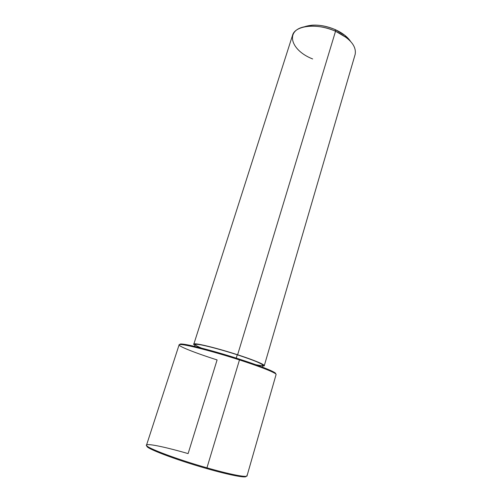 <?xml version="1.0" encoding="UTF-8"?>
<svg xmlns="http://www.w3.org/2000/svg" width="502" height="502" viewBox="0 0 502 502"><rect width="100%" height="100%" fill="white"/><g stroke="black" fill="none" stroke-linecap="round" stroke-linejoin="round"><path stroke-width="0.75" d="M194.625 346.393L195.209 344.554C194.864 342.841 216.638 348.055 237.264 354.782L236.247 358.133L237.264 354.782C253.78 360.248 262.326 363.737 262.904 365.249L262.358 367.106M193.828 344.121L292.547 35.291C294.9 25.433 317.239 22.872 335.543 31.224L237.622 354.776L335.543 31.224C350.101 38.359 356.633 46.09 355.146 54.429L264.29 365.663C263.694 364.088 254.809 360.461 237.622 354.776C216.124 347.76 193.458 342.339 193.828 344.121L194.989 345.257C187.359 341.078 211.963 346.393 237.622 354.776C257.375 361.139 268.865 366.422 262.697 365.958L264.29 365.663M344.824 35.303L346.606 37.744L335.543 31.224L335.116 29.574L344.824 35.303L350.509 41.327C347.428 36.74 342.301 32.818 335.116 29.574L335.543 31.224C326.438 27.365 317.578 25.702 308.962 26.236C284.232 27.71 288.87 49.711 312.646 58.954M303.716 27.026L311.805 25.207C319.372 24.73 327.147 26.186 335.116 29.574C322.955 24.686 312.489 23.832 303.716 27.026M255.794 364.684C270.371 367.771 261.297 362.513 237.264 354.782C223.428 350.302 208.123 346.148 200.618 344.799C193.308 343.625 193.577 344.717 201.421 348.068M275.504 373.739C277.336 372.741 262.069 366.435 239.517 359.181C209.196 349.329 177.978 341.818 180.017 344.548L181.912 344.065C187.949 344.203 214.963 351.218 239.517 359.181C257.746 365.13 269.304 369.497 274.205 372.283L275.504 373.739M274.205 372.283L274.682 373.199C269.725 370.394 257.99 365.971 239.473 359.934L239.517 359.181L239.473 359.934C214.53 351.846 187.095 344.705 181.002 344.554C172.744 344.027 191.814 351.877 217.096 359.921L188.112 453.595C167.762 447.702 149.929 443.774 146.986 444.778C140.98 445.625 173.096 458.244 206.943 467.826L239.473 359.934C261.555 367.031 276.916 373.268 276.087 374.53L247.028 475.852C246.984 477.716 230.117 474.478 206.943 467.826C175.505 458.922 144.4 447.031 146.521 445.123L179.095 344.874C178.405 342.602 209.566 350.227 239.473 359.934L206.943 467.826C232.3 475.112 249.563 478.155 246.84 475.306M206.548 468.523C229.747 475.174 246.482 478.324 246.105 476.304C246.482 478.324 229.747 475.174 206.548 468.523L206.943 467.826L206.548 468.523C175.173 459.644 144.325 447.765 147.036 446.021C144.325 447.765 175.173 459.644 206.548 468.523M311.805 25.207L308.962 26.236M181.002 344.554L181.912 344.065"/></g></svg>
